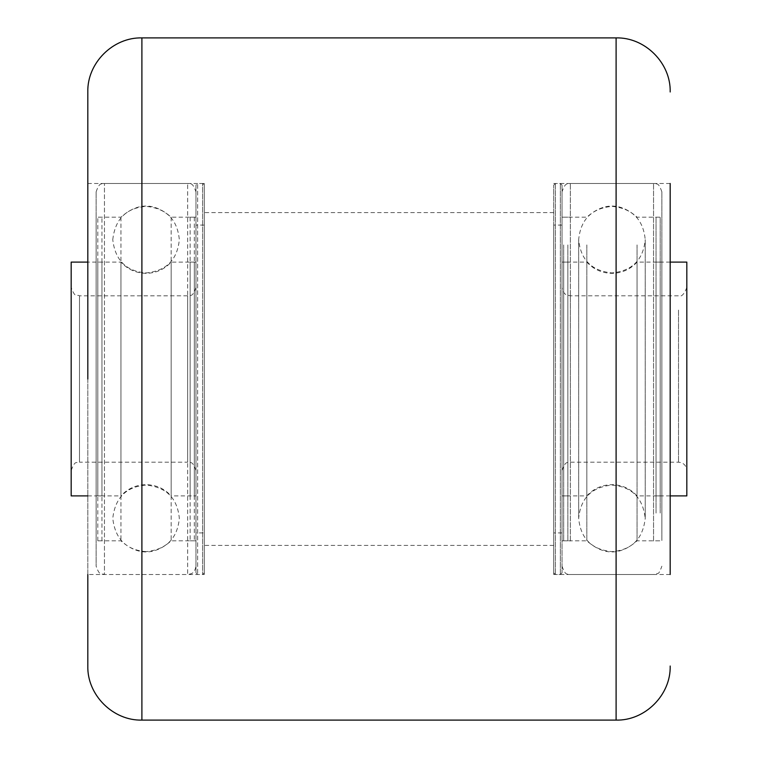 <?xml version="1.0" encoding="UTF-8"?>
<svg xmlns="http://www.w3.org/2000/svg" width="758" height="758" viewBox="0 0 758 758"><rect width="100%" height="100%" fill="white"/><g stroke="black" fill="none" stroke-linecap="round" stroke-linejoin="round"><path stroke-width="0.57" stroke-dasharray="3.79 2.84" d="M670.186 379L670.186 574.507L670.186 379M87.814 91.974L87.814 574.507L204.29 574.507L204.29 379L204.29 574.507M553.71 379L553.71 574.507L553.71 379M204.29 379L204.29 183.493L204.29 379M87.814 379L87.814 666.026M194.304 495.874L194.304 262.107L194.304 495.874L190.144 495.893L190.144 262.107L190.144 495.874M190.144 217.205L190.144 540.814L190.144 217.205M194.304 217.205L194.304 540.814L194.304 217.205M97.801 262.126L97.801 495.893L97.801 262.107L101.96 262.107L101.96 495.893L101.96 262.126M101.96 540.795L101.96 217.186L101.96 540.795M97.801 540.795L97.801 217.186L97.801 540.795M96.133 217.205L96.133 540.814L96.133 217.205M120.939 217.205L120.939 540.814L120.939 217.205M171.166 217.205L171.166 540.814L171.166 217.205M195.971 217.205L195.971 540.814L195.971 217.205M195.971 566.16L195.971 191.812L195.971 566.16C194.645 573.465 191.025 573.579 191.016 573.797L187.652 574.507L187.652 183.493L187.652 574.507L104.452 574.507L104.452 183.493L104.452 574.507C101.998 572.915 100.094 577.568 96.133 566.188L96.133 191.812L96.133 566.16M87.814 495.893L120.939 495.893L120.939 262.107L120.939 495.874C127.714 488.578 136.089 484.836 146.057 484.656C156.025 484.836 164.391 488.578 171.166 495.893L171.166 262.107L171.166 495.893L195.971 495.893L195.971 262.107L195.971 495.874M71.176 262.107L71.176 495.893M195.971 262.107L171.166 262.126C164.391 269.422 156.025 273.164 146.057 273.344C136.089 273.164 127.714 269.422 120.939 262.107L87.814 262.107M195.971 470.5L195.971 287.481L195.971 470.5M71.176 470.5L71.176 287.481L71.176 470.5M563.696 475.863L563.696 262.107L563.696 475.863M567.856 475.863L567.856 262.107L567.856 475.863M567.856 244.91L567.856 540.814L567.856 244.91M563.696 244.91L563.696 540.814L563.696 244.91M660.199 282.137L660.199 495.893L660.199 282.137M656.04 282.137L656.04 495.893L656.04 282.137M656.04 513.09L656.04 217.186L656.04 513.09M660.199 513.09L660.199 217.186L660.199 513.09M661.867 244.91L661.867 540.814L661.867 244.91M637.061 244.91L637.061 540.814L637.061 244.91M586.834 244.91L586.834 540.814L586.834 244.91M562.029 244.91L562.029 540.814L562.029 244.91M562.029 534.115L562.029 191.812L562.029 534.115M661.867 534.115L661.867 191.812L661.867 534.115M637.061 475.863L637.061 262.107L637.061 475.863M686.824 495.893L686.824 262.107M586.834 282.137L586.834 495.893L586.834 282.137M562.029 475.863L562.029 262.107L562.029 475.863M562.029 454.838L562.029 287.481L562.029 454.838M686.824 454.838L686.824 287.481L686.824 454.838M195.971 572.849L195.971 185.151L197.639 183.493L197.639 574.507L197.639 183.493L202.623 183.493L202.623 574.507L202.623 183.493L204.29 185.151L204.29 572.849L202.623 574.507L197.639 574.507L195.971 572.849L195.971 185.151M204.29 532.912L204.29 225.088L204.29 532.912L195.971 532.912L195.971 225.088L195.971 532.912M204.29 225.088L195.971 225.088M204.29 572.849L204.29 185.151M553.71 572.726L553.71 185.151L553.71 572.726M555.377 183.607L555.377 574.507L555.377 183.607M562.029 185.274L562.029 572.849L562.029 185.274M560.361 574.393L560.361 183.493L560.361 574.393M553.71 225.183L553.71 532.912L553.71 225.183M562.029 225.183L562.029 532.912L562.029 225.183M616.102 37.9L616.102 720.1M141.898 720.1L141.898 37.9M195.971 470.519C191.869 458.96 190.144 463.877 187.652 462.191L187.652 295.81L187.652 462.191L79.495 462.191L79.495 295.81L79.495 462.191C76.823 464.076 75.478 458.694 71.176 470.519M195.971 287.481C191.907 299.003 190.182 294.113 187.652 295.81L79.495 295.819C76.909 293.924 75.611 299.419 71.176 287.481M570.348 541.013L570.348 183.493L570.348 541.013M653.548 541.013L653.548 183.493L653.548 541.013M570.348 447.94L570.348 295.81L570.348 447.94M678.505 310.06L678.505 462.191L678.505 310.06M670.186 574.507L553.71 574.507M553.71 545.39L204.29 545.39M553.71 212.61L204.29 212.61M670.186 183.493L553.71 183.493M204.29 183.493L87.814 183.493M112.771 239.67L112.771 239.651C115.121 219.062 126.216 207.976 146.057 206.366C166.267 208.346 177.363 219.432 179.333 239.651L179.333 239.651C177.363 259.861 166.267 270.957 146.057 272.927C126.216 271.326 115.121 260.231 112.771 239.651M146.057 551.635C126.216 550.024 115.121 538.938 112.771 518.349C115.121 497.769 126.216 486.674 146.057 485.073C166.267 487.043 177.363 498.139 179.333 518.349L179.333 518.349C177.363 538.568 166.267 549.654 146.057 551.635M190.144 217.186L194.304 217.186M190.144 540.814L194.304 540.814M190.144 262.107L194.304 262.107M101.96 495.893L97.801 495.893M101.96 217.186L97.801 217.186M101.96 540.814L97.801 540.814M195.971 540.814L171.166 540.814C154.424 555.661 137.681 555.661 120.939 540.814L96.133 540.814M96.133 191.812C100.094 180.432 101.998 185.085 104.452 183.493L187.652 183.493C190.192 185.274 191.708 180.072 195.971 191.812M195.971 217.186L171.166 217.186C154.424 202.339 137.681 202.339 120.939 217.186L96.133 217.186M645.229 263.528L645.229 518.349C642.879 538.938 631.784 550.024 611.943 551.635C591.733 549.654 580.637 538.568 578.667 518.349L578.667 239.651C580.647 219.432 591.733 208.336 611.943 206.366C632.163 208.346 643.248 219.432 645.229 239.651L645.229 518.349C642.879 497.769 631.784 486.674 611.943 485.073C591.733 487.043 580.637 498.139 578.667 518.349L578.667 239.651C580.637 259.861 591.733 270.957 611.943 272.927C632.163 270.957 643.248 259.861 645.229 239.651L645.229 263.528M567.856 495.893L563.696 495.893M567.856 217.186L563.696 217.186M567.856 540.814L563.696 540.814M567.856 262.107L563.696 262.107M656.04 495.893L660.199 495.893M656.04 217.186L660.199 217.186M656.04 540.814L660.199 540.814M656.04 262.107L660.199 262.107M562.029 540.814L586.834 540.814C603.576 555.661 620.319 555.661 637.061 540.814L661.867 540.814M661.867 191.812C657.792 180.243 656.248 185.284 653.548 183.493L570.348 183.493C567.884 185.085 565.989 180.432 562.029 191.812M562.029 566.188C565.989 577.568 567.884 572.915 570.348 574.507L653.548 574.507L656.428 573.995C657.603 572.006 658.01 577.103 661.867 566.188M562.029 217.186L586.834 217.186C603.576 202.339 620.319 202.339 637.061 217.186L661.867 217.186M670.186 262.107L637.061 262.107C630.286 269.422 621.911 273.164 611.943 273.344C601.975 273.164 593.609 269.422 586.834 262.107L562.029 262.107M670.186 495.893L637.061 495.893C630.286 488.578 621.911 484.836 611.943 484.656C601.975 484.836 593.609 488.578 586.834 495.893L562.029 495.893M686.824 287.481C684.123 294.417 681.347 297.183 678.505 295.81L570.348 295.81L566.927 295.07C567.031 294.976 563.194 294.502 562.029 287.481M562.029 470.519C566.131 459.026 568.026 463.773 570.348 462.191L678.505 462.191C683.555 462.683 686.331 465.459 686.824 470.519M553.71 185.151L555.377 183.493L560.361 183.493L562.029 185.151M562.029 532.912L553.71 532.912M562.029 225.088L553.71 225.088M562.029 572.849L560.361 574.507L555.377 574.507L553.71 572.849"/><path stroke-width="1.14" d="M670.186 183.493L670.186 379L670.186 183.493M87.814 379L87.814 91.974C87.075 63.075 112.999 37.151 141.898 37.9L141.898 720.1C112.999 720.849 87.075 694.925 87.814 666.026L87.814 574.507M670.186 574.507L670.186 379L670.186 574.507M87.814 495.893L71.176 495.893L71.176 262.107L87.814 262.107M670.186 262.107L686.824 262.107L686.824 495.893L670.186 495.893M141.898 720.1L616.102 720.1L616.102 37.9C645.001 37.151 670.925 63.075 670.186 91.974M616.102 37.9L141.898 37.9M616.102 720.1C645.001 720.849 670.925 694.925 670.186 666.026"/></g></svg>
